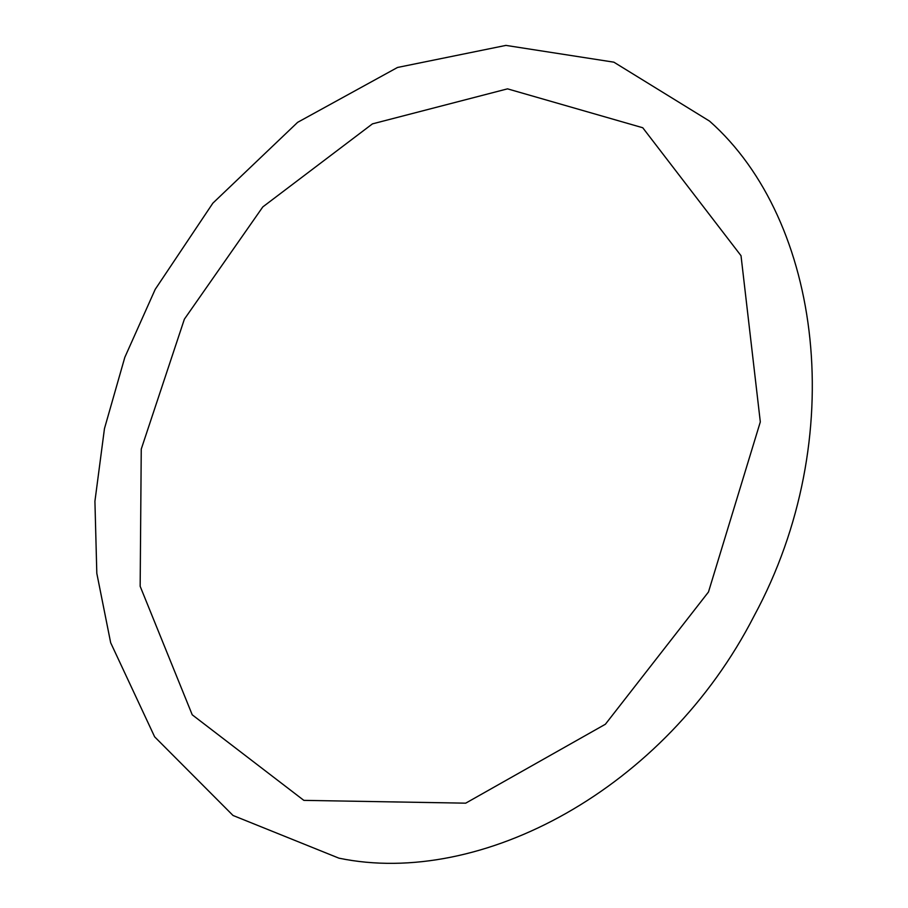 <?xml version="1.0" encoding="UTF-8"?>
<svg xmlns="http://www.w3.org/2000/svg" width="908" height="908" viewBox="0 0 908 908"><rect width="100%" height="100%" fill="white"/><g stroke="black" fill="none" stroke-linecap="round" stroke-linejoin="round"><path stroke-width="1.36" d="M708.478 591.993L760.314 421.914L741.019 255.704L642.75 127.744L507.504 88.848L372.439 123.874L262.809 206.911L184.381 319.162L141.251 449.108L140.161 586.296L192.235 714.812L303.839 800.368L465.691 803.171L605.386 724.244L708.478 591.993M754.083 615.976C850.149 438.439 821.831 220.394 709.568 121.127L613.876 62.175L505.915 45.4L397.511 67.464L297.642 122.33L212.858 203.165L155.211 289.346L124.816 357.343L104.465 428.599L94.92 501.261L96.816 573.357L110.674 642.75L154.644 736.831L233.027 815.475L338.922 858.162C480.729 887.638 665.201 789.449 754.083 615.976"/></g></svg>
